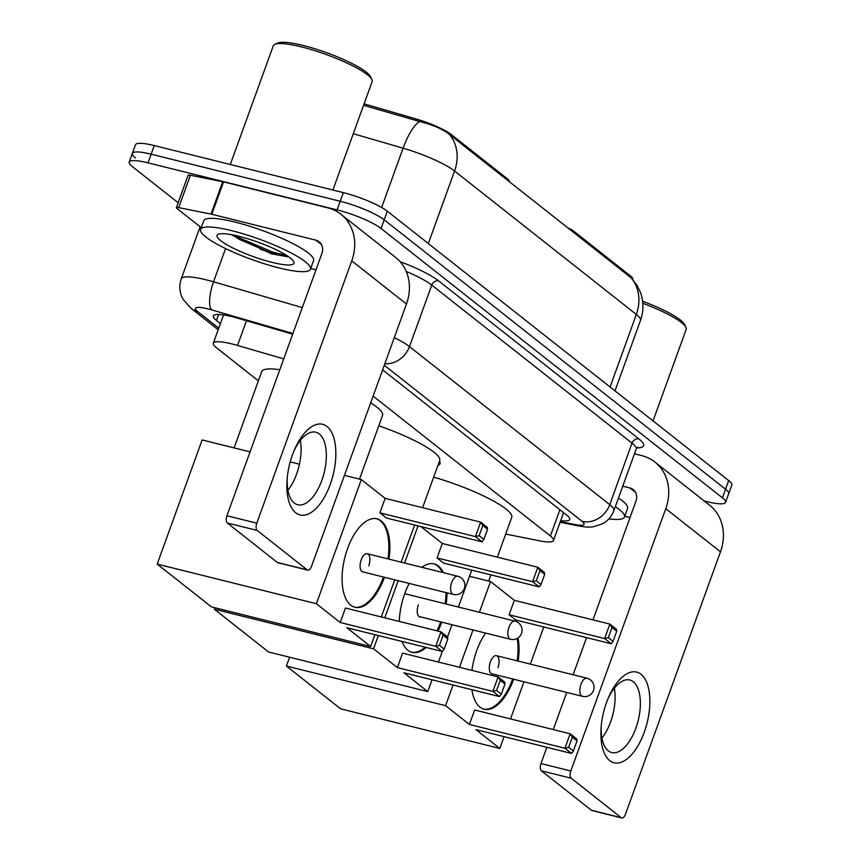 <?xml version="1.0" encoding="UTF-8"?>
<svg xmlns="http://www.w3.org/2000/svg" width="861" height="861" viewBox="0 0 861 861"><rect width="100%" height="100%" fill="white"/><g stroke="black" fill="none" stroke-linecap="round" stroke-linejoin="round"><path stroke-width="1.29" d="M508.851 181.348L509.045 180.821A11.688 2.174 -160.1 0 0 508.012 179.314L451.218 134.51L450.841 135.564M283.743 358.865L237.528 345.444A35.053 6.511 -160.1 0 0 232.126 343.98A35.053 6.511 -160.1 0 0 213.313 343.216A35.053 6.511 -160.1 0 0 216.423 347.715L258.386 380.82M439.487 461.087A56.665 10.526 19.9 0 1 440.014 463.767A56.665 10.526 19.9 0 1 437.894 465.478M572.899 231.889L573.286 230.823A11.688 2.174 -160.1 0 0 567.614 227.713M573.286 230.823L630.069 275.638A31.545 5.855 19.9 0 1 632.91 279.513M364.085 103.858L416.487 119.087A31.545 5.855 19.9 0 1 451.218 134.51M505.687 534.068L539.653 540.848A35.053 6.511 -160.1 0 0 553.505 540.493A35.053 6.511 -160.1 0 0 550.394 535.994L373.125 396.114M178.162 202.755L132.314 166.571A35.053 6.511 19.9 0 1 129.204 162.062A35.053 6.511 19.9 0 1 148.017 162.837L337.071 209.89A35.053 6.511 19.9 0 1 381.068 228.477L722.433 497.852L725.565 489.22A35.053 6.511 19.9 0 1 728.675 493.719A35.053 6.511 19.9 0 0 725.565 489.22L384.189 219.846L725.565 489.22L728.686 480.578A35.053 6.511 19.9 0 1 731.796 485.087L725.543 502.35A35.053 6.511 19.9 0 1 706.73 501.586L704.223 500.962M337.071 209.89L340.192 201.248A35.053 6.511 19.9 0 1 384.189 219.846A35.053 6.511 19.9 0 0 340.192 201.248L151.138 154.194L340.192 201.248L343.324 192.616A35.053 6.511 19.9 0 1 387.321 211.203L728.686 480.578M135.435 157.929A35.053 6.511 19.9 0 1 132.325 153.43A35.053 6.511 19.9 0 1 151.138 154.194A35.053 6.511 19.9 0 0 132.325 153.43L135.457 144.788A35.053 6.511 19.9 0 1 154.27 145.563L343.324 192.616M631.048 277.737A40.897 35.075 128.3 0 1 636.333 314.459A46.731 8.675 -160.1 0 1 640.476 320.464C643.716 311.176 643.737 301.899 640.53 292.622L637.28 285.648L631.048 277.737L449.291 134.305C442.489 128.989 432.566 124.705 419.511 121.466L363.557 105.322M292.686 334.176L237.55 318.15A35.053 6.511 -160.1 0 0 232.158 316.697A35.053 6.511 -160.1 0 0 213.345 315.922A35.053 6.511 -160.1 0 0 216.455 320.432L220.427 323.564M722.433 497.852A35.053 6.511 19.9 0 1 725.543 502.35M560.683 520.657A35.053 6.511 -160.1 0 0 569.67 519.495A35.053 6.511 -160.1 0 0 566.56 514.996L382.628 369.853M295.721 512.812A46.731 22.408 -76 0 1 287.122 479.2A46.731 22.408 -76 0 1 294.43 449.819A46.731 22.408 -76 0 1 326.976 426.453A46.731 22.408 -76 0 1 330.204 484.517A46.731 22.408 -76 0 1 295.721 512.812M287.273 477.575A37.389 17.92 104 0 0 294.247 503.028A37.389 17.92 104 0 0 297.723 504.772A37.389 17.92 104 0 0 323.079 476.65A37.389 17.92 104 0 0 319.259 433.944A37.389 17.92 104 0 0 315.783 432.211A37.389 17.92 104 0 0 293.805 451.325M201.237 227.648L176.892 208.448A5.844 1.087 -160.1 0 1 176.376 207.695L188.096 175.31A5.844 1.087 19.9 0 1 190.41 175.246L222.719 181.703A5.844 1.087 19.9 0 1 223.548 181.886L327.589 207.781A46.731 40.09 128.3 0 1 340.913 214.271A46.731 40.09 128.3 0 1 351.762 260.861L256.804 523.187A5.844 2.798 104 0 0 257.202 530.441L227.358 523.014A5.844 2.798 -76 0 1 226.949 515.75L321.906 253.435A11.688 10.02 -51.7 0 0 319.194 241.79A11.688 10.02 -51.7 0 0 315.869 240.165L211.828 214.271A5.844 1.087 -160.1 0 0 210.999 214.088L178.679 207.63A5.844 1.087 -160.1 0 0 176.376 207.695M340.913 214.271L395.608 257.428A46.731 40.09 128.3 0 1 406.457 304.03L311.499 566.344A5.844 2.798 104 0 1 307.732 570.154A5.844 2.798 104 0 1 307.183 569.885L257.202 530.441M307.732 570.154L277.877 562.728A5.844 2.798 -76 0 1 277.339 562.448L227.358 523.014M300.338 440.391A37.389 17.92 -76 0 1 287.918 490.296M316.009 269.751L310.724 268.438M230.307 164.483L273.292 45.762A52.575 9.762 19.9 0 1 274.81 44.352L277.716 43.05A50.239 9.331 19.9 0 1 303.233 45.504A50.239 9.331 19.9 0 1 370.499 76.64L371.898 79.503A52.575 9.762 19.9 0 1 372.167 81.558L332.895 190.023M274.81 44.352A52.575 9.762 19.9 0 1 301.511 46.914A52.575 9.762 19.9 0 1 371.898 79.503M279.082 267.932A58.419 10.849 19.9 0 1 200.581 229.446A58.419 10.849 19.9 0 1 231.932 230.726A58.419 10.849 19.9 0 1 310.444 269.213A58.419 10.849 19.9 0 1 279.082 267.932M200.581 229.446L203.713 220.814A58.419 10.849 19.9 0 1 235.064 222.095A58.419 10.849 19.9 0 1 313.565 260.582L310.444 269.213M239.014 236.312A40.897 7.588 19.9 0 1 293.762 261.647A40.897 7.588 19.9 0 1 272.011 262.357A40.897 7.588 19.9 0 1 230.899 246.967A40.897 7.588 19.9 0 1 218.242 234.31A40.897 7.588 19.9 0 1 239.014 236.312M231.114 234.612L271.538 253.866L288.941 256.965L272.42 253.554L239.692 239.573L232.179 234.805M235.688 235.527L240.187 238.217L272.905 252.198L286.735 255.469M234.106 447.914L261.712 371.629A64.263 11.936 19.9 0 1 279.814 369.724M370.693 402.83A64.263 11.936 19.9 0 1 382.564 415.379L359.489 479.114M384.469 577.279A45.568 21.848 -76 0 1 354.969 607.263A45.568 21.848 -76 0 1 350.739 605.143A45.568 21.848 -76 0 1 346.068 553.096A45.568 21.848 -76 0 1 376.978 518.828A45.568 21.848 -76 0 1 381.219 520.937A45.568 21.848 -76 0 1 388.978 559.133M346.811 627.712L442.328 651.486L435.731 646.277L340.203 622.503L316.396 603.722L157.197 564.095L211.419 606.887L370.617 646.503L346.811 627.712M442.328 651.486L444.158 649.086L439.444 645.363L435.731 646.277L440.961 631.813L345.444 608.038L340.203 622.503M370.617 646.503L374.89 634.708M381.315 616.971L394.758 579.84M401.151 562.168L414.593 525.027M316.396 603.722L361.329 479.577L385.147 498.368L379.905 512.833L386.514 518.042L482.031 541.817L475.433 536.607L480.664 522.143L487.272 527.352L487.53 529.257L483.86 539.406L482.031 541.817M250.077 451.885L202.131 439.949L157.197 564.095M361.329 479.577L344.432 475.369M299.434 464.176L290.222 461.873M439.444 645.363L443.114 635.214L440.961 631.813L447.569 637.022L447.828 638.937L443.114 635.214M444.158 649.086L447.828 638.937M385.147 498.368L480.664 522.143L482.817 525.533L487.53 529.257M379.905 512.833L475.433 536.607L479.146 535.682L483.86 539.406M482.817 525.533L479.146 535.682M368.756 565.774A9.342 4.477 104 0 0 367.238 553.72A9.342 4.477 104 0 0 361.211 559.822A9.342 4.477 104 0 0 362.729 571.865L453.273 594.402A9.342 4.477 -76 0 1 452.402 593.961A9.342 4.477 -76 0 1 451.756 582.348A9.342 4.477 -76 0 1 457.783 576.257A9.342 9.342 0 0 1 463.918 589.441A9.342 9.342 0 0 1 453.273 594.402M383.468 577.031A45.568 21.848 -76 0 1 383.371 577.3A45.568 21.848 -76 0 1 354.474 607.123M376.483 518.709A45.568 21.848 -76 0 1 387.988 558.886M433.653 477.188A64.263 11.936 19.9 0 1 511.757 517.321L497.335 557.164M518.031 637.915A45.568 21.848 -76 0 1 518.171 661.087M513.662 679.221A45.568 21.848 -76 0 1 484.162 709.206A45.568 21.848 -76 0 1 479.932 707.085A45.568 21.848 -76 0 1 471.914 689.726M476.004 729.665L571.521 753.44L564.924 748.231L469.396 724.456L445.589 705.665L286.39 666.048L340.612 708.829L499.81 748.457L476.004 729.665M571.521 753.44L573.351 751.029L568.637 747.305L564.924 748.231L570.154 733.766L474.637 709.991L469.396 724.456M471.957 670.407A45.568 21.848 -76 0 1 485.604 633.083M499.81 748.457L504.083 736.65M510.508 718.913L523.951 681.783M530.344 664.111L543.786 626.98M479.394 612.279L490.533 581.519L514.34 600.311L509.099 614.776L515.707 619.985L611.224 643.759L604.626 638.55L609.857 624.085L616.465 629.294L616.724 631.21L613.054 641.348L611.224 643.759M473.001 629.951L459.483 667.297M453.058 685.033L445.589 705.665M289.587 657.212L286.39 666.048M490.533 581.519L469.503 576.289M568.637 747.305L572.307 737.167L570.154 733.766L576.762 738.975L577.021 740.88L572.307 737.167M573.351 751.029L577.021 740.88M514.34 600.311L609.857 624.085L612.01 627.486L616.724 631.21M509.099 614.776L604.626 638.55L608.34 637.635L613.054 641.348M612.01 627.486L608.34 637.635M497.949 667.716A9.342 4.477 104 0 0 496.431 655.673A9.342 4.477 104 0 0 490.404 661.765A9.342 4.477 104 0 0 491.922 673.808L582.466 696.345A9.342 4.477 -76 0 1 581.595 695.914A9.342 4.477 -76 0 1 580.949 684.301A9.342 4.477 -76 0 1 586.976 678.21A9.342 9.342 0 0 1 593.111 691.394A9.342 9.342 0 0 1 582.466 696.345M512.661 678.974A45.568 21.848 -76 0 1 512.564 679.254A45.568 21.848 -76 0 1 483.667 709.066M517.181 638.442A45.568 21.848 -76 0 1 517.181 660.839M378.797 425.775A64.263 11.936 19.9 0 1 439.702 460.474L422.611 507.689M421.89 567.324A45.568 21.848 -76 0 1 434.127 563.923A45.568 21.848 -76 0 1 438.367 566.032A45.568 21.848 -76 0 1 443.34 572.662M447.01 592.842A45.568 21.848 -76 0 1 446.159 604.002M441.693 622.159A45.568 21.848 -76 0 1 437.948 631.07M426.173 647.472A45.568 21.848 -76 0 1 412.118 652.358A45.568 21.848 -76 0 1 407.888 650.238A45.568 21.848 -76 0 1 402.001 641.456M403.96 672.807L499.477 696.581L492.879 691.372L397.351 667.598L373.545 648.817L214.335 609.19L268.567 651.981L427.766 691.598L403.96 672.807M499.477 696.581L501.306 694.181L496.593 690.457L492.879 691.372L498.11 676.907L402.593 653.133L397.351 667.598M399.278 621.438A45.568 21.848 -76 0 1 409.201 583.435M427.766 691.598L432.039 679.803M438.453 662.066L442.285 651.476M447.537 637L451.982 624.709M458.375 607.037L471.742 570.122M420.932 526.609L442.296 543.463L437.054 557.928L443.663 563.137L539.18 586.911L532.582 581.702L537.813 567.238L544.41 572.447L544.679 574.352L541.009 584.501L539.18 586.911M418.037 525.888L404.595 563.019M398.202 580.691L384.759 617.832M378.334 635.569L373.545 648.817M214.863 607.748L214.335 609.19M496.593 690.457L500.263 680.308L498.11 676.907L504.707 682.116L504.976 684.032L500.263 680.308M501.306 694.181L504.976 684.032M442.296 543.463L537.813 567.238L539.965 570.628L544.679 574.352M437.054 557.928L532.582 581.702L536.295 580.777L541.009 584.501M539.965 570.628L536.295 580.777M440.692 621.911A45.568 21.848 -76 0 1 440.52 622.395A45.568 21.848 -76 0 1 436.957 630.822M425.173 647.224A45.568 21.848 -76 0 1 411.623 652.218M418.36 604.917A9.342 4.477 104 0 0 419.867 616.96A9.342 4.477 104 0 0 420.878 616.971M433.632 563.804A45.568 21.848 -76 0 1 442.35 572.414M446.009 592.594A45.568 21.848 -76 0 1 445.169 603.755M609.739 760.607A46.731 22.408 -76 0 1 601.15 726.996A46.731 22.408 -76 0 1 608.458 697.625A46.731 22.408 -76 0 1 641.004 674.249A46.731 22.408 -76 0 1 644.232 732.313A46.731 22.408 -76 0 1 609.739 760.607M601.29 725.382A37.389 17.92 104 0 0 608.275 750.824A37.389 17.92 104 0 0 611.751 752.568A37.389 17.92 104 0 0 637.108 724.445A37.389 17.92 104 0 0 633.276 681.74A37.389 17.92 104 0 0 629.811 680.007A37.389 17.92 104 0 0 607.834 699.121M634.471 453.801L641.617 455.577A46.731 40.09 128.3 0 1 654.93 462.066A46.731 40.09 128.3 0 1 665.779 508.668L570.821 770.982A5.844 2.798 104 0 0 571.23 778.236L541.375 770.81A5.844 2.798 -76 0 1 540.977 763.556L546.864 747.294M654.93 462.066L709.625 505.235A46.731 40.09 128.3 0 1 720.474 551.826L625.516 814.14A5.844 2.798 104 0 1 621.75 817.95A5.844 2.798 104 0 1 621.212 817.681L571.23 778.236M621.75 817.95L591.905 810.524A5.844 2.798 -76 0 1 591.356 810.244L541.375 770.81M614.356 688.197A37.389 17.92 -76 0 1 601.936 738.092M553.279 729.558L566.721 692.427M573.125 674.755L586.567 637.624M592.981 619.888L635.935 501.231A11.688 10.02 -51.7 0 0 633.222 489.586A11.688 10.02 -51.7 0 0 629.886 487.961L622.751 486.185M630.026 517.547L624.752 516.234M615.335 506.677A58.419 10.849 19.9 0 1 624.462 517.009A58.419 10.849 19.9 0 1 608.888 518.871M618.456 498.035A58.419 10.849 19.9 0 1 627.594 508.377L624.462 517.009M642.801 303.287A52.575 9.762 19.9 0 1 685.926 327.298A52.575 9.762 19.9 0 1 686.185 329.354L653.047 420.889M642.586 301.221A50.239 9.331 19.9 0 1 684.517 324.436L685.926 327.298M507.624 180.379L508.012 179.314M246.472 320.744L237.528 345.444M416.487 119.087L415.96 120.54M630.069 275.638L629.692 276.693M559.898 509.734L550.394 535.994M610.072 386.987L636.333 314.459L454.565 171.027A40.897 35.075 -51.7 0 0 449.291 134.305M428.315 243.555L454.565 171.027A46.731 8.675 -160.1 0 0 403.099 148.189A40.897 13.216 -73.8 0 1 419.511 121.466M381.638 207.479L403.099 148.189L353.279 133.713M154.27 145.563L148.017 162.837M387.321 211.203L381.068 228.477M218.608 314.459L216.455 320.432M292.923 333.498L211.558 309.863A23.365 4.337 -160.1 0 0 207.964 308.884A23.365 4.337 -160.1 0 0 197.492 311.381L218.759 328.159M197.492 311.381A23.365 20.04 -51.7 0 1 190.83 308.13L183.156 299.477L181.693 296.475C179.346 290.652 179.206 284.776 181.262 278.835A46.731 8.675 19.9 0 1 206.339 279.857A46.731 8.675 19.9 0 1 213.539 281.805L225.571 248.571M400.064 261.647A52.575 9.762 19.9 0 1 438.68 280.934L638.948 438.959A52.575 9.762 19.9 0 1 636.849 447.935M394.284 337.641A46.731 8.675 19.9 0 1 409.481 346.617L431.748 285.088A46.731 8.675 -160.1 0 0 406.22 271.441M211.558 309.863A23.365 7.555 -73.8 0 1 213.539 281.805L302.308 307.592M384.835 363.751A23.365 20.04 -51.7 0 0 409.481 346.617L609.749 504.654L632.017 443.124L431.748 285.088A5.844 5.015 128.3 0 1 438.68 280.934M560.328 521.626L574.879 524.521A23.365 4.337 -160.1 0 0 582.036 521.292A23.365 20.04 -51.7 0 0 609.749 504.654A46.731 8.675 19.9 0 1 613.893 510.659L636.161 449.119A46.731 8.675 -160.1 0 0 632.017 443.124A5.844 5.015 128.3 0 1 638.948 438.959M582.036 521.292L384.286 365.258M560.102 522.25L578.118 525.856A23.365 14.508 -78.7 0 1 574.879 524.521M406.457 304.03L351.762 260.861M277.339 562.448L307.183 569.885M321.551 244.653L315.869 240.165M223.548 181.886L211.828 214.271M226.949 515.75L256.804 523.187M210.999 214.088L222.719 181.703M190.41 175.246L178.679 207.63M277.888 254.501A46.731 8.675 19.9 0 1 260.259 249.249M508.98 627.228A9.342 4.477 -76 0 1 515.007 621.136A9.342 9.342 0 0 1 521.142 634.32A9.342 9.342 0 0 1 510.498 639.282A9.342 4.477 -76 0 1 509.626 638.84A9.342 4.477 -76 0 1 508.98 627.228M720.474 551.826L665.779 508.668M591.356 810.244L621.212 817.681M635.579 492.449L629.886 487.961M540.977 763.556L570.821 770.982M223.548 314.932L213.313 343.216M563.578 512.639L553.505 540.493M640.476 320.464L614.991 390.862M129.204 162.062L132.325 153.43M181.262 278.835L200.107 226.766M636.161 449.119L637.775 447.182M578.118 525.856C584.737 527.083 589.763 527.384 593.197 526.781L602.291 523.929C607.801 520.948 611.665 516.525 613.893 510.659M190.83 308.13L218.199 329.731M367.238 553.72L457.783 576.257M488.682 581.067L490.91 574.9M496.431 655.673L586.976 678.21M404.713 593.692L515.007 621.136M418.973 616.498L510.498 639.282"/></g></svg>

